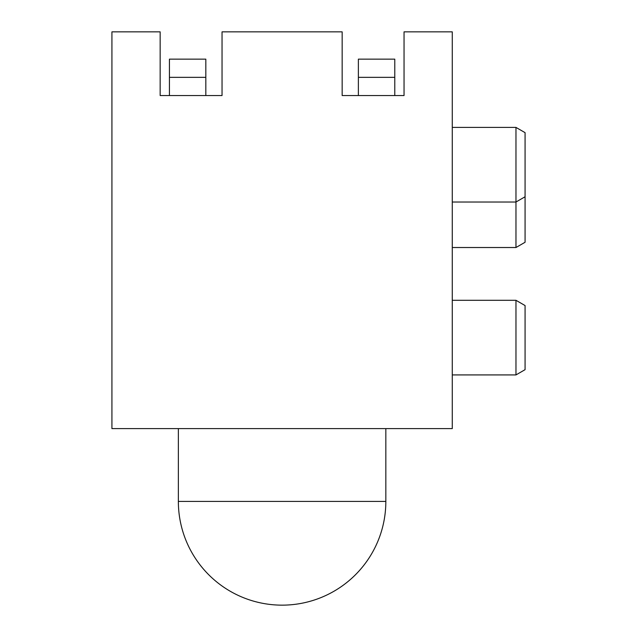<?xml version="1.0" encoding="UTF-8"?>
<svg xmlns="http://www.w3.org/2000/svg" width="637" height="637" viewBox="0 0 637 637"><rect width="100%" height="100%" fill="white"/><g stroke="black" fill="none" stroke-linecap="round" stroke-linejoin="round"><path stroke-width="0.96" d="M525.071 196.769L525.071 242.267L515.97 247.522L515.97 202.017L525.071 196.769L525.071 132.655L515.97 127.4L515.97 202.017L452.27 202.017M515.97 127.4L452.27 127.4M515.97 247.522L452.27 247.522M515.97 374.922L525.071 369.667L525.071 305.553L515.97 300.298L515.97 374.922L452.27 374.922M515.97 300.298L452.27 300.298M160.158 31.85L160.158 95.55L160.158 31.85L111.929 31.85L111.929 428.613L452.27 428.613L452.27 31.85L404.041 31.85L404.041 95.55L404.041 31.85M160.158 95.55L222.042 95.55L222.042 31.85L342.157 31.85L342.157 95.55L404.041 95.55M222.042 31.85L222.042 95.55M353.535 95.55L358.376 95.55L358.376 59.153L394.781 59.153L394.781 77.348L358.376 77.348M210.664 95.55L205.823 95.55L205.823 59.153L169.426 59.153L169.426 77.348L205.823 77.348M385.839 501.407A103.743 103.743 0 0 1 282.103 605.15A103.743 103.743 0 0 1 178.36 501.407L385.839 501.407L385.839 428.613M169.426 95.55L169.426 77.348M394.781 95.55L394.781 77.348M178.36 428.613L178.36 501.407"/></g></svg>
